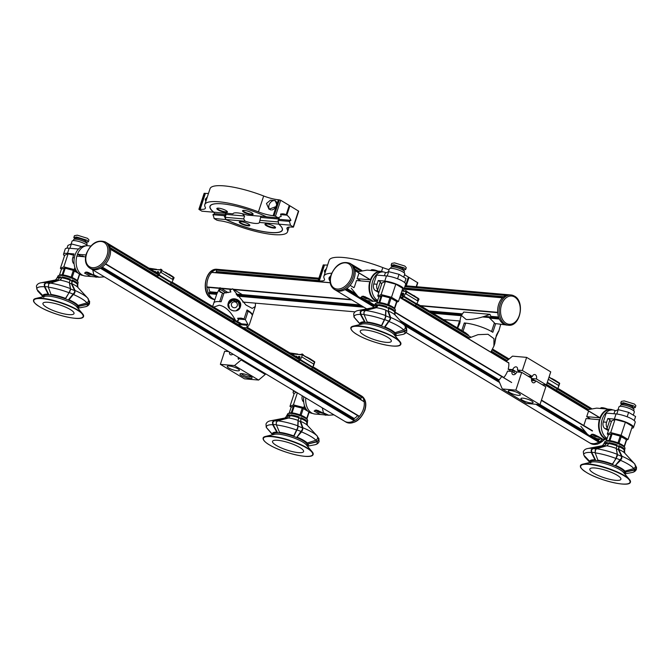<?xml version="1.0" encoding="UTF-8"?>
<svg xmlns="http://www.w3.org/2000/svg" width="670" height="670" viewBox="0 0 670 670"><rect width="100%" height="100%" fill="white"/><g stroke="black" fill="none" stroke-linecap="round" stroke-linejoin="round"><path stroke-width="1" d="M326.458 268.503L324.389 270.906L324.925 273.167M331.675 273.201A43.542 10.058 -161.8 0 0 323.928 276.191A43.542 10.058 -161.8 0 0 324.372 278.854A16.206 3.744 -161.8 0 1 324.531 279.842A16.206 3.744 -161.8 0 1 319.288 280.881L318.016 280.864L319.263 281.727M389.111 269.692A16.206 3.744 18.2 0 1 382.796 267.59A43.542 10.058 -161.8 0 0 343.249 257.481A43.542 10.058 -161.8 0 0 329.163 260.278L323.928 276.191M404.521 274.7L408.373 277.02L405.501 285.755M319.288 280.881L324.523 264.968A16.206 3.744 -161.8 0 0 327.613 264.985M324.523 264.968L323.25 264.952L318.016 280.864M330.017 281.073A38.131 8.81 18.2 0 1 329.079 277.882A38.131 8.81 18.2 0 1 330.578 276.325M406.246 285.822L409.01 277.405L417.812 282.799L416.522 286.718M408.273 277.338L409.01 277.405M330.009 280.831A37.972 8.777 18.2 0 1 329.238 277.882A37.972 8.777 18.2 0 1 330.553 276.434M211.963 272.372L211.686 272.422A15.192 10.536 95 0 0 206.921 286.944L219.576 288.326M405.04 286.073L507.249 295.001A15.192 10.536 -85 0 1 509.543 294.842A15.192 10.536 95 0 0 498.078 306.609A15.192 10.536 95 0 0 503.606 324.012A15.192 10.536 95 0 0 506.897 325.109A15.192 10.536 -85 0 1 499.351 319.037L489.669 318.191M215.137 272.631A12.655 8.777 -85 0 1 216.368 272.171L216.477 269.6A15.192 10.536 -85 0 1 218.772 269.449L217.315 269.315A15.192 10.536 -85 0 0 205.858 281.09A15.192 10.536 -85 0 0 211.377 298.493A15.192 10.536 -85 0 0 214.676 299.582L211.167 298.426C200.364 292.832 205.447 267.556 217.315 269.315M420.199 305.57L497.684 312.337A15.192 10.536 -85 0 1 502.458 297.823L404.01 289.222M318.895 278.192L218.772 269.449A15.192 10.536 -85 0 0 207.306 281.216A15.192 10.536 -85 0 0 212.834 298.619A15.192 10.536 -85 0 0 214.961 299.515A15.192 10.536 -85 0 1 208.579 293.636L209.911 291.81A12.655 8.777 -85 0 1 208.755 287.422M271.903 209.919A5.067 3.459 -59 0 0 276.199 206A5.067 3.459 -59 0 0 275.479 201.017A5.067 3.459 -59 0 0 275.328 200.925A5.067 3.459 -59 0 0 269.826 203.379A5.067 3.459 -59 0 0 269.968 209.509A5.067 3.459 -59 0 0 270.111 209.601A5.067 3.459 -59 0 0 270.973 209.919M239.977 221.661A5.067 1.172 -161.8 0 0 239.868 221.803A5.067 1.172 -161.8 0 0 239.977 222.197A5.067 1.172 -161.8 0 0 245.036 224.718A5.067 1.172 -161.8 0 0 249.491 224.961A5.067 1.172 -161.8 0 0 249.491 224.793M273.745 228.102A5.569 1.29 -161.8 0 0 275.554 227.741A5.569 1.29 -161.8 0 0 272.64 225.53A5.569 1.29 -161.8 0 0 266.769 223.906A5.569 1.29 -161.8 0 0 264.968 224.266A5.569 1.29 -161.8 0 0 267.883 226.477A5.569 1.29 -161.8 0 0 273.745 228.102M248.051 225.857A5.569 1.29 -161.8 0 0 249.851 225.497A5.569 1.29 -161.8 0 0 246.937 223.286A5.569 1.29 -161.8 0 0 241.066 221.661A5.569 1.29 -161.8 0 0 239.265 222.021A5.569 1.29 -161.8 0 0 242.18 224.232A5.569 1.29 -161.8 0 0 248.051 225.857M225.622 212.373A5.569 1.29 -161.8 0 0 227.423 212.013A5.569 1.29 -161.8 0 0 224.509 209.802A5.569 1.29 -161.8 0 0 218.638 208.177A5.569 1.29 -161.8 0 0 216.837 208.537A5.569 1.29 -161.8 0 0 219.752 210.749A5.569 1.29 -161.8 0 0 225.622 212.373M251.317 214.618A5.569 1.29 -161.8 0 0 253.126 214.258A5.569 1.29 -161.8 0 0 250.212 212.047A5.569 1.29 -161.8 0 0 244.341 210.422A5.569 1.29 -161.8 0 0 242.54 210.782A5.569 1.29 -161.8 0 0 245.454 212.993A5.569 1.29 -161.8 0 0 251.317 214.618M260.856 216.268L259.432 222.448A13.928 3.216 18.2 0 1 259.424 222.49A13.928 3.216 18.2 0 1 254.918 223.386A13.928 3.216 18.2 0 1 245.22 221.209L243.654 218.914L225.153 217.298L225.991 219.526L245.22 221.209M233.001 213.697L232.959 213.831A13.928 3.216 18.2 0 1 232.967 213.789A13.928 3.216 18.2 0 1 237.473 212.892A13.928 3.216 18.2 0 1 247.163 215.07L266.375 216.753M259.432 222.448L278.67 224.123A37.972 8.777 18.2 0 1 282.271 230.003A37.972 8.777 18.2 0 1 269.985 232.44A37.972 8.777 18.2 0 1 225.991 219.526M279.197 219.576L278.77 217.499M278.67 224.123L278.452 221.854M279.365 219.073L260.865 217.457M278.418 221.954L259.91 220.338M243.654 218.914L244.6 216.033L226.1 214.417L225.153 217.298M225.262 213.161L226.1 214.417M244.6 216.033L242.247 213.697M232.959 213.831L213.722 212.155A37.972 8.777 18.2 0 1 210.12 206.276A37.972 8.777 18.2 0 1 222.775 203.873M265.672 223.906A5.067 1.172 -161.8 0 0 265.571 224.048A5.067 1.172 -161.8 0 0 271.442 227.155A5.067 1.172 -161.8 0 0 275.194 227.205A5.067 1.172 -161.8 0 0 275.194 227.038M226.008 214.693L214.618 213.697L212.901 214.702A12.655 8.777 -85 0 1 214.107 218.512L216.896 220.187L219.207 220.715A16.206 3.744 18.2 0 1 233.914 224.475A43.542 10.058 -161.8 0 0 273.46 234.584A43.542 10.058 -161.8 0 0 287.547 231.786A43.542 10.058 -161.8 0 0 287.103 229.123L287.665 227.431M287.103 229.123A16.206 3.744 -161.8 0 1 286.944 228.135A16.206 3.744 -161.8 0 1 292.187 227.097L293.46 227.113L298.694 211.201L289.892 205.799L286.81 215.162A15.192 10.536 -85 0 1 290.939 220.363L289.231 221.368L278.042 220.397L278.737 224.157A38.131 8.81 18.2 0 1 282.397 230.095A38.131 8.81 18.2 0 1 270.06 232.54A38.131 8.81 18.2 0 1 225.807 219.534L224.098 215.681L226.066 214.693M226.024 214.634L225.045 213.144M224.098 215.681L212.901 214.702M214.107 218.512L225.807 219.534M213.839 212.164A15.192 10.536 -85 0 1 214.618 213.697M286.81 215.162L280.68 214.626M290.939 220.363L279.491 219.366L278.042 220.397M278.787 217.49L279.491 219.366M289.892 205.799L289.155 205.732M289.231 221.368A12.655 8.777 -85 0 1 290.437 225.179L278.737 224.157M293.46 227.113L290.437 225.179M276.534 205.598A5.318 3.626 121 0 1 276.149 206.544L269.013 209.241L266.467 203.471L270.395 200.204L275.211 200.565L276.777 204.635A5.318 3.626 121 0 1 276.534 205.598M207.34 196.905L205.263 199.3L205.807 201.561M213.705 212.139L213.621 212.214A38.131 8.81 18.2 0 1 209.961 206.276A38.131 8.81 18.2 0 1 266.551 216.837L278.251 217.859A12.655 8.777 -85 0 1 281.149 216.51L280.554 214.124A15.192 10.536 -85 0 1 283.201 213.872A15.192 10.536 -85 0 1 286.174 214.785L280.604 214.299M286.174 214.785L289.256 205.414L280.697 200.271L278.385 199.744A16.206 3.744 18.2 0 1 263.67 195.983A43.542 10.058 -161.8 0 0 210.045 188.672L204.811 204.585A43.542 10.058 -161.8 0 0 205.255 207.248A16.206 3.744 -161.8 0 1 205.414 208.236A16.206 3.744 -161.8 0 1 200.171 209.283L199.132 209.517L201.921 211.192L213.621 212.214M200.171 209.283L205.405 193.37A16.206 3.744 -161.8 0 0 208.496 193.387M278.251 217.859L275.462 216.184L280.697 200.271M204.811 204.585A43.542 10.058 -161.8 0 1 258.444 211.896A16.206 3.744 18.2 0 0 273.159 215.656L275.462 216.184M205.405 193.37L204.132 193.354L198.898 209.258M217.549 208.177A5.067 1.172 -161.8 0 0 217.44 208.32A5.067 1.172 -161.8 0 0 223.311 211.427A5.067 1.172 -161.8 0 0 227.063 211.486A5.067 1.172 -161.8 0 0 227.063 211.31M243.244 210.422A5.067 1.172 -161.8 0 0 243.143 210.564A5.067 1.172 -161.8 0 0 243.252 210.958A5.067 1.172 -161.8 0 0 248.302 213.479A5.067 1.172 -161.8 0 0 252.766 213.73A5.067 1.172 -161.8 0 0 252.766 213.554M496.369 335.226C499.636 328.962 499.359 329.9 495.557 338.04C494.401 344.991 494.669 344.053 496.369 335.226L498.84 331.131L500.649 324.565M514.292 296.065A15.192 10.536 95 0 0 510.992 294.967A15.192 10.536 95 0 0 499.535 306.734A15.192 10.536 95 0 0 505.054 324.138A15.192 10.536 95 0 0 508.354 325.235L495.691 323.618L492.827 332.303A20.251 4.682 -161.8 0 0 465.734 323.099L463.029 331.315M468.003 338.425L478.037 334.657L488.02 334.28L493.949 338.668L493.916 346.114L490.817 352.144M467.869 338.501L466.471 336.122M465.709 332.923L468.364 335.059M495.691 323.618L494.209 323.484M459.938 321.667L460.357 318.484L459.796 323.275L457.618 328.057M461.781 330.561L464.276 322.974A20.251 4.682 18.2 0 1 464.988 323.032A20.251 4.682 18.2 0 1 491.562 331.541L494.418 322.856L489.427 317.873M466.153 319.49L461.37 315.411L463.741 312.044L489.954 314.339C480.356 318.091 472.425 319.808 466.153 319.49M465.524 323.727L464.276 322.974M489.954 314.339L491.244 317.086M457.962 327.412L457.501 327.178L459.369 321.474L460.223 321.759M369.865 279.549L355.058 270.647A15.192 10.368 121 0 1 350.293 285.16M373.76 306.868L345.025 289.599A15.192 10.368 121 0 1 335.519 290.11A15.192 10.368 -59 0 0 354.246 278.042A15.192 10.368 -59 0 0 351.164 264.072A15.192 10.368 121 0 1 352.931 265.563L361.339 270.621M600.278 438.867A12.655 8.643 121 0 1 598.796 439.872L598.553 440.45L595.329 438.507M602.707 439.151A15.192 10.368 121 0 1 589.265 442.644A15.192 10.368 121 0 1 589.257 442.635A15.192 10.368 121 0 0 598.771 442.133L598.553 440.45M371.012 270.538L371.18 270.027A5.067 1.172 18.2 0 1 372.822 269.709A5.067 1.172 18.2 0 1 377.888 271.065M386.054 272.782A14.782 10.251 95 0 0 383.248 271.945L381.062 271.752A14.782 10.251 95 0 0 370.518 280.914A14.782 10.251 95 0 0 377.503 301.056M382.26 271.861A14.882 10.326 95 0 0 370.786 279.951L370.376 279.817A15.192 10.536 -85 0 1 380.878 271.333A15.192 10.536 -85 0 1 383.257 271.945A14.782 10.251 95 0 0 372.696 281.107A14.782 10.251 95 0 0 377.696 300.47M378.96 292.221A12.655 2.923 18.2 0 1 377.646 290.755L375.368 290.554A5.067 3.509 -85 0 1 373.734 283.971L376.657 275.077L386.464 275.931A12.152 2.806 18.2 0 1 399.27 279.482A12.152 2.806 18.2 0 1 405.626 284.306L403.935 289.448A12.152 2.806 -161.8 0 0 397.578 284.624A12.152 2.806 -161.8 0 0 384.773 281.082L378.232 280.512L377.001 284.256A5.067 3.509 95 0 0 377.662 289.934L377.646 290.755M377.662 289.934L380.342 281.777L378.232 280.512M381.733 283.795A12.655 2.923 18.2 0 1 380.342 281.777M402.142 290.261A12.152 2.806 -161.8 0 0 403.935 289.448M378.826 292.631L375.368 290.554M403.717 277.146L404.764 273.963A8.099 1.868 -161.8 0 0 400.526 270.747A8.099 1.868 -161.8 0 0 391.992 268.377A8.099 1.868 -161.8 0 0 389.371 268.896L388.433 271.744M393.734 265.848A4.908 1.131 18.2 0 1 395.308 265.555A4.908 1.131 18.2 0 1 400.442 266.97A4.908 1.131 18.2 0 1 403.064 268.921M403.482 270.471L403.683 269.868A5.795 1.34 -161.8 0 0 400.652 267.573A5.795 1.34 -161.8 0 0 394.538 265.881A5.795 1.34 -161.8 0 0 392.662 266.25L392.469 266.853M390.618 268.352L390.945 267.347A7.085 1.641 18.2 0 1 393.24 266.886A7.085 1.641 18.2 0 1 400.71 268.955A7.085 1.641 18.2 0 1 404.412 271.769L404.085 272.782M384.371 275.747L385.233 273.134L388.659 271.643L399.044 274.34L406.003 278.527L404.663 282.589M377.696 296.065L382 282.966L385.426 281.475L395.811 284.172L402.771 288.351L398.466 301.458L391.506 297.271L381.121 294.574L377.696 296.065L379.111 296.919M396.774 302.187L398.466 301.458M395.811 284.172L391.506 297.271M385.426 281.475L381.121 294.574M392.469 266.836L391.113 265.27L393.977 264.759L404.203 267.916L405.668 269.541L403.608 270.102M405.668 269.541L406.28 267.665L404.822 266.04L394.597 262.883L391.724 263.402L391.113 265.27M388.659 271.643L387.227 276.015M399.044 274.34L397.586 278.787M371.079 300.897C376.691 302.932 368.307 297.89 363.207 296.165L360.971 297.204L367.177 300.629L377.352 301.517M377.369 301.466A15.192 10.536 -85 0 1 369.756 281.693L370.167 281.827A14.882 10.326 95 0 0 377.47 301.148M354.329 287.221L353.425 287.329L354.329 287.221L356.507 280.537L369.756 281.693M351.239 288.267L358.04 296.45L364.43 300.386L367.177 300.629L374.605 305.11M368.584 298.527A2.529 0.586 18.2 0 1 366.658 297.974A2.529 0.586 18.2 0 1 365.033 296.844A2.529 0.586 18.2 0 1 365.217 296.709M370.359 299.641L365.636 298.418L362.051 296.257M369.79 270.37L375.669 270.873M358.927 273.226L357.118 278.661L360.87 280.914M369.823 270.362L367.076 270.127L357.278 271.869M357.118 278.661L370.376 279.817M387.126 336.96A16.356 3.777 -161.8 0 0 370.594 330.821A16.356 3.777 -161.8 0 0 360.242 331.055A16.356 3.777 -161.8 0 0 364.438 335.377A16.356 3.777 -161.8 0 0 380.97 341.507A16.356 3.777 -161.8 0 0 391.322 341.273A16.356 3.777 -161.8 0 0 387.126 336.96M400.802 344.313L400.794 344.338A26.331 6.08 -161.8 0 0 400.802 344.313A26.331 6.08 -161.8 0 0 399.948 341.566A26.331 6.08 -161.8 0 0 394.136 337.178A26.331 6.08 -161.8 0 0 353.132 326.173A26.331 6.08 -161.8 0 0 350.804 327.881A26.331 6.08 -161.8 0 0 350.804 327.89C350.661 329.841 352.948 332.169 357.671 334.883C371.004 342.881 399.211 349.505 400.794 344.338A26.323 6.08 -161.8 0 0 394.128 337.203A26.323 6.08 -161.8 0 0 367.11 327.236A26.323 6.08 -161.8 0 0 350.804 327.898L350.804 327.881M394.814 335.503A18.299 4.229 -161.8 0 0 395.375 333.76L404.688 331.181L406.33 329.632L405.894 327.521M375.485 307.932A12.546 2.898 -161.8 0 0 374.58 307.882L376.992 305.436A10.636 2.454 18.2 0 1 378.282 305.52L378.592 304.59A10.636 2.454 18.2 0 1 386.917 306.667L386.607 307.597A10.636 2.454 18.2 0 1 388.307 308.259L388.617 307.321A10.636 2.454 18.2 0 1 392.235 309.071A10.636 2.454 18.2 0 1 394.479 310.721L394.99 314.925L405.015 325.813L405.459 328.132L403.65 329.95L394.68 332.789A18.299 4.229 -161.8 0 0 390.811 329.942A18.299 4.229 -161.8 0 0 384.572 326.935L390.015 319.322L390.233 317.613L387.93 311.215A12.546 2.898 -161.8 0 0 385.937 310.445L385.618 317.622L381.666 325.804A18.299 4.229 -161.8 0 0 367.319 322.228L363.877 314.104M377.302 304.498L376.582 305.311A10.938 2.529 18.2 0 0 374.161 306.073L374.379 305.42A10.938 2.529 18.2 0 1 374.865 304.942L375.234 304.775A10.636 2.454 18.2 0 1 377.302 304.498L374.58 307.882L361.993 310.57L360.611 311.986L360.795 314.238L365.108 322.077A18.299 4.229 -161.8 0 0 360.854 324.339M364.003 314.465L363.952 312.22L365.418 310.528L376.314 307.714L378.55 304.783A10.938 2.529 18.2 0 1 386.598 306.793L386.917 306.667M395.107 332.806A18.877 4.363 -161.8 0 0 391.213 329.975A18.877 4.363 -161.8 0 0 385.049 326.977L390.392 319.397L390.635 317.471L388.34 311.073L388.901 307.681A10.938 2.529 18.2 0 1 394.563 310.964M395.375 333.76L404.797 331.541L406.656 329.791L405.501 326.675M395.149 335.904L402.251 334.548C404.579 334.163 406.095 333.065 406.816 331.256L406.573 328.024L405.945 327.496M358.241 310.512L372.78 307.697A12.705 2.94 -161.8 0 1 374.363 307.58L361.767 310.269L360.2 311.86L360.41 314.414L364.505 321.851A18.877 4.363 -161.8 0 0 360.276 324.121L353.961 317.027L353.71 313.795C354.43 311.994 355.946 310.897 358.241 310.512A26.708 6.172 -161.8 0 1 361.767 310.269L361.993 310.57A26.549 6.131 -161.8 0 1 364.916 310.771M376.314 307.714A12.705 2.94 -161.8 0 1 385.761 310.076L385.392 317.463L381.49 325.603A18.877 4.363 -161.8 0 0 367.21 322.044M395.049 311.6L395.426 310.47A10.636 2.454 -161.8 0 0 395.317 309.825A10.636 2.454 -161.8 0 0 392.695 307.664A10.636 2.454 -161.8 0 0 375.694 303.368A10.636 2.454 -161.8 0 0 375.217 303.828L374.848 304.951A10.938 2.529 18.2 0 1 376.8 304.657M394.295 311.801A10.636 2.454 18.2 0 1 394.58 312.22L394.89 311.282L395.116 311.734L394.446 314.104M391.012 298.267L396.623 301.517A9.623 2.219 -161.8 0 1 396.875 301.868L394.663 308.61A9.623 2.219 -161.8 0 0 392.302 306.676A9.623 2.219 -161.8 0 0 376.917 302.79L378.81 297.078L381.171 295.813L378.952 302.547A9.623 2.219 18.2 0 1 379.764 302.606L381.975 295.864L389.948 297.857L387.729 304.59A9.623 2.219 -161.8 0 1 388.793 305.001L391.012 298.267A9.623 2.219 -161.8 0 0 389.948 297.857M385.049 326.977L384.572 326.935M395.082 335.829A18.877 4.363 -161.8 0 0 395.962 333.995M355.033 318.376L360.351 324.464M360.862 324.355L360.276 324.121M365.108 322.077L364.505 321.851M403.65 329.95A26.7 6.164 -161.8 0 0 398.106 325.896A26.7 6.164 -161.8 0 0 389.27 321.608L389.027 321.282A26.54 6.131 -161.8 0 0 384.806 319.649L384.471 319.757A26.7 6.164 -161.8 0 0 364.061 314.666L364.003 312.128M394.354 311.617A10.938 2.529 18.2 0 0 388.684 308.334L388.34 311.073A12.705 2.94 -161.8 0 1 394.99 314.925M395.091 315.034L394.906 312.387A10.938 2.529 18.2 0 1 394.94 312.907L394.973 314.783M395.116 311.734A10.938 2.529 18.2 0 1 395.158 312.253L394.94 312.907M378.332 305.436A10.938 2.529 18.2 0 1 386.381 307.446L386.598 306.793M381.975 295.864A9.623 2.219 -161.8 0 0 381.171 295.813M396.623 301.517L394.404 308.259A9.623 2.219 -161.8 0 1 394.663 308.61L395.317 309.825M419.018 299.122L418.633 298.895L417.427 300.746L406.003 293.879L406.824 291.5L418.231 298.326A20.251 13.827 121 0 1 419.018 299.122L416.732 303.895A1.013 0.695 121 0 1 416.372 304.373L470.809 337.094M404.814 299.423L415.073 305.461L416.372 304.373L403.683 296.743A1.013 0.695 -59 0 0 404.043 296.266L416.732 303.895M403.583 293.343L403.206 293.117A1.013 0.695 121 0 1 403.608 294.163L402.285 297.907M403.499 294.465L401.866 293.485L402.385 293.05L403.683 293.828M415.073 305.461L412.075 303.962M401.975 290.772L405.425 291.073M406.003 293.879L406.33 291.5L404.043 296.266M403.206 293.117L402.385 293.05M405.618 290.755L405.308 291.416L401.866 291.115M417.427 300.746L418.088 298.72L406.673 291.86M401.866 293.485L400.928 293.963L403.181 295.336L400.92 293.979L403.181 295.336M403.683 296.743L402.385 297.84M405.543 290.696A20.251 13.827 121 0 1 406.33 291.5M413.876 295.487L418.633 298.895M518.304 395.342A6.382 1.474 -161.8 0 0 520.364 394.932A6.382 1.474 -161.8 0 0 517.031 392.402A6.382 1.474 -161.8 0 0 510.314 390.535A6.382 1.474 -161.8 0 0 508.245 390.945A6.382 1.474 -161.8 0 0 511.587 393.483A6.382 1.474 -161.8 0 0 518.304 395.342M530.992 402.972A6.382 1.474 -161.8 0 0 533.052 402.561A6.382 1.474 -161.8 0 0 529.719 400.024A6.382 1.474 -161.8 0 0 522.994 398.164A6.382 1.474 -161.8 0 0 520.933 398.575A6.382 1.474 -161.8 0 0 524.267 401.104A6.382 1.474 -161.8 0 0 530.992 402.972M501.704 376.557A17.42 11.884 121 0 1 498.849 380.175A17.42 11.884 121 0 1 498.664 380.359L502.274 388.96L526.377 403.449L539.97 404.63L515.867 390.141L502.274 388.96M531.687 378.542L536.41 378.952L546.435 384.982L550.74 371.875L526.637 357.386L512.5 356.147L506.252 361.415M531.318 376.423A3.241 2.245 -85 0 1 531.36 376.791L531.469 378.525M521.134 372.311L517.382 370.058L522.332 370.485L532.349 376.515A3.241 2.245 -85 0 1 534.66 374.505A3.241 2.245 -85 0 1 535.364 374.739A3.241 2.245 -85 0 1 536.41 378.952M508.195 362.587A0.712 0.486 121 0 1 508.79 362.931A32.562 22.227 121 0 1 508.84 364.346A15.695 10.712 121 0 1 508.237 368.994A15.695 10.712 121 0 1 508.161 369.254L512.734 369.647L516.729 372.051M518.228 370.56L518.144 372.051M517.382 370.058A3.241 2.211 -59 0 0 516.729 367.076A3.241 2.211 -59 0 0 512.734 369.647M515.716 373.684L512.115 371.523A3.241 2.211 -59 0 0 512.776 374.505A3.241 2.211 -59 0 0 516.771 371.925L521.712 372.361L515.867 390.141M522.332 370.485L526.637 357.386M535.213 380.778L531.662 378.634M512.115 371.523L507.55 371.121A15.695 10.712 121 0 1 505.071 375.87A32.562 22.227 121 0 1 504.142 377.185A0.712 0.486 121 0 1 503.413 377.461M513.907 372.595L514.367 371.197L512.718 370.2L512.257 371.607M509.669 371.306L510.105 369.974L512.718 370.2M539.97 404.63L545.816 386.85L535.799 380.828L531.553 380.451M521.712 372.361L531.737 378.382A3.241 2.245 95 0 0 533.488 382.83A3.241 2.245 95 0 0 535.799 380.828M532.349 376.515L527.985 376.13M546.435 384.982L542.072 384.597M509.987 370.342L508.161 369.254M530.548 377.671A2.529 1.759 95 0 0 530.054 376.314M531.854 380.485L532.332 379.036M600.596 408.541L600.764 408.03A5.067 1.172 18.2 0 1 602.397 407.712A5.067 1.172 18.2 0 1 607.464 409.069M615.63 410.785A14.782 10.251 95 0 0 612.824 409.948L610.646 409.755A14.782 10.251 95 0 0 600.094 418.918A14.782 10.251 95 0 0 606.936 439.026M611.844 409.864A14.882 10.326 95 0 0 600.362 417.954L599.952 417.82A15.192 10.536 -85 0 1 610.462 409.337A15.192 10.536 -85 0 1 612.832 409.948A14.782 10.251 95 0 0 602.28 419.11A14.782 10.251 95 0 0 607.146 438.398M608.536 430.224A12.655 2.923 18.2 0 1 607.229 428.758L604.943 428.557A5.067 3.509 -85 0 1 603.31 421.974L606.233 413.08L616.048 413.934A12.152 2.806 18.2 0 1 628.845 417.485A12.152 2.806 18.2 0 1 635.202 422.309L633.51 427.452A12.152 2.806 -161.8 0 0 627.154 422.628A12.152 2.806 -161.8 0 0 614.356 419.085L607.816 418.516L606.585 422.259A5.067 3.509 95 0 0 607.238 427.937L607.229 428.758M607.238 427.937L609.918 419.78L607.816 418.516M611.308 421.798A12.655 2.923 18.2 0 1 609.918 419.78M631.726 428.264A12.152 2.806 -161.8 0 0 633.51 427.452M608.402 430.634L604.943 428.557M633.292 415.149L634.339 411.966A8.099 1.868 -161.8 0 0 630.101 408.75A8.099 1.868 -161.8 0 0 621.567 406.38A8.099 1.868 -161.8 0 0 618.946 406.899L618.016 409.747M623.309 403.851A4.908 1.131 18.2 0 1 624.892 403.558A4.908 1.131 18.2 0 1 630.026 404.973A4.908 1.131 18.2 0 1 632.639 406.925M633.066 408.474L633.259 407.871A5.795 1.34 -161.8 0 0 630.227 405.576A5.795 1.34 -161.8 0 0 624.122 403.884A5.795 1.34 -161.8 0 0 622.246 404.253L622.045 404.856L620.688 403.273L623.561 402.762L633.787 405.92L635.244 407.544L633.183 408.105M620.194 406.355L620.529 405.35A7.085 1.641 18.2 0 1 622.824 404.889A7.085 1.641 18.2 0 1 630.286 406.958A7.085 1.641 18.2 0 1 633.996 409.772L633.661 410.785M613.955 413.75L614.817 411.137L618.243 409.646L628.628 412.343L635.587 416.531L634.247 420.593M607.271 434.068L611.584 420.969L615.01 419.479L625.395 422.175L632.354 426.354L628.041 439.461L621.082 435.274L610.697 432.577L607.271 434.068L608.502 434.805M626.534 440.115L628.041 439.461M625.395 422.175L621.082 435.274M615.01 419.479L610.697 432.577M635.244 407.544L635.864 405.668L634.398 404.043L624.172 400.886L621.308 401.405L620.688 403.273M618.243 409.646L616.802 414.018M628.628 412.343L627.162 416.79M600.655 438.9C606.275 440.935 597.883 435.894 592.791 434.168L590.546 435.207L596.761 438.632L602.481 439.126M606.802 439.436A15.192 10.536 -85 0 1 599.34 419.696L599.742 419.83A14.882 10.326 95 0 0 606.903 439.118M583.905 425.224L583 425.333L583.905 425.224L586.082 418.541L599.34 419.696M580.815 426.271L587.624 434.453L594.014 438.389L596.761 438.632M598.159 436.53A2.529 0.586 18.2 0 1 596.233 435.977A2.529 0.586 18.2 0 1 594.608 434.847A2.529 0.586 18.2 0 1 594.793 434.713M599.943 437.644L595.211 436.421L591.627 434.26M599.374 408.373L605.245 408.876M588.511 411.229L586.702 416.665L590.446 418.918M599.399 408.365L596.652 408.13L586.861 409.873M586.702 416.665L599.952 417.82M593.243 472.911A16.356 3.777 -161.8 0 0 609.993 479.385A16.356 3.777 -161.8 0 0 620.897 479.276A16.356 3.777 -161.8 0 0 617.48 475.424A16.356 3.777 -161.8 0 0 600.73 468.95A16.356 3.777 -161.8 0 0 589.826 469.059A16.356 3.777 -161.8 0 0 593.243 472.911M630.37 482.341L630.378 482.316A26.331 6.08 -161.8 0 0 630.378 482.316A26.331 6.08 -161.8 0 0 629.524 479.569A26.331 6.08 -161.8 0 0 624.959 475.935A26.331 6.08 -161.8 0 0 582.707 464.176A26.331 6.08 -161.8 0 0 580.388 465.885A26.331 6.08 -161.8 0 0 580.379 465.893L580.388 465.885C580.656 466.546 578.972 467.384 586.007 472.149C598.62 480.34 628.77 487.735 630.37 482.341A26.323 6.08 -161.8 0 0 624.943 475.951A26.323 6.08 -161.8 0 0 597.581 465.432A26.323 6.08 -161.8 0 0 580.379 465.901M635.143 464.452A26.708 6.172 -161.8 0 0 634.699 463.925L635.621 466.797L633.778 468.59L624.624 471.228A18.299 4.229 -161.8 0 0 621.257 468.464A18.299 4.229 -161.8 0 0 615.353 465.441L621.417 458.087L621.551 456.354L618.335 449.562A12.546 2.898 -161.8 0 0 616.392 448.774L617.438 454.679L617.129 456.345L612.522 464.285A18.299 4.229 -161.8 0 0 597.958 460.365L595.194 452.853M605.948 446.027A12.546 2.898 -161.8 0 0 604.792 445.919L592.891 448.64L591.568 450.047L591.694 452.3L595.596 460.123A18.299 4.229 -161.8 0 0 590.304 461.982L583.771 455.114L583.294 451.798C584.014 449.997 585.521 448.9 587.825 448.515A26.708 6.172 -161.8 0 1 592.665 448.322L591.158 449.922L591.308 452.468L595.01 459.888A18.877 4.363 -161.8 0 0 589.734 461.739M584.148 455.533L590.773 462.895M583.771 455.114A26.7 6.164 -161.8 0 1 591.308 452.468L591.694 452.3A26.54 6.131 -161.8 0 1 595.119 452.652L595.622 449.503M624.39 473.506A18.299 4.229 -161.8 0 0 625.093 472.141L634.465 469.729L636.123 468.204L635.738 465.885M606.643 445.818A12.705 2.94 -161.8 0 1 616.232 448.406L616.928 445.877L616.232 448.406L617.279 454.31L615.923 458.456A26.7 6.164 -161.8 0 0 595.203 452.87L595.22 450.341L596.56 448.732L606.643 445.818L607.874 444.888L608.779 442.87A10.938 2.529 18.2 0 1 616.944 445.073L616.928 445.877A10.636 2.454 18.2 0 1 618.586 446.555L618.896 445.617A10.636 2.454 18.2 0 1 622.321 447.376A10.636 2.454 18.2 0 1 624.273 448.975L624.842 453.238A12.705 2.94 -161.8 0 0 624.666 453.037A12.705 2.94 -161.8 0 0 622.581 451.413A12.705 2.94 -161.8 0 0 618.745 449.428L619.189 445.986A10.938 2.529 18.2 0 1 622.447 447.677A10.938 2.529 18.2 0 1 624.381 449.235M615.353 465.441L620.596 460.357L621.802 458.18L621.961 456.22L618.745 449.428L618.335 449.562L618.971 446.639A10.938 2.529 18.2 0 1 622.237 448.331A10.938 2.529 18.2 0 1 624.172 449.888M625.093 472.141L634.557 470.089L636.425 468.364L635.73 465.734M624.616 449.654L625.001 448.473A10.636 2.454 -161.8 0 0 624.892 447.828A10.636 2.454 -161.8 0 0 622.782 445.969A10.636 2.454 -161.8 0 0 613.067 442.049A10.636 2.454 -161.8 0 0 605.27 441.371A10.636 2.454 -161.8 0 0 604.801 441.831L604.432 442.954A10.938 2.529 18.2 0 1 606.911 442.677L604.558 445.609L592.891 448.64A26.549 6.131 -161.8 0 1 596.107 448.959M587.825 448.515L602.364 445.701A12.705 2.94 -161.8 0 1 604.558 445.609L606.693 443.331A10.938 2.529 18.2 0 0 603.745 444.076L603.955 443.423A10.938 2.529 18.2 0 1 604.441 442.945L604.809 442.778A10.636 2.454 18.2 0 1 607.405 442.527L607.095 443.465A10.636 2.454 18.2 0 1 608.477 443.607L608.787 442.669A10.636 2.454 18.2 0 1 617.238 444.947M624.892 447.828L624.247 446.63A9.623 2.219 -161.8 0 0 622.338 444.955A9.623 2.219 -161.8 0 0 613.553 441.413A9.623 2.219 -161.8 0 0 606.492 440.793L605.27 441.371M583.964 455.332L590.312 462.853M595.596 460.123L595.01 459.888M612.522 464.285L612.397 464.092A18.877 4.363 -161.8 0 0 597.9 460.19M633.778 468.59A26.7 6.164 -161.8 0 0 620.596 460.357L620.345 460.022A26.54 6.131 -161.8 0 0 616.232 458.339L612.397 464.092M625.085 471.27A18.877 4.363 -161.8 0 0 615.856 465.508M624.666 473.832A18.877 4.363 -161.8 0 0 625.663 472.375M616.944 445.073L616.727 445.726A10.938 2.529 18.2 0 0 608.561 443.532L607.807 444.981M624.097 450.123A10.636 2.454 18.2 0 1 624.239 450.441L624.046 451.639M624.239 450.441L624.549 449.511L624.239 450.441M624.574 452.903L624.541 450.608A10.938 2.529 18.2 0 1 624.524 450.91L624.406 452.242M607.405 442.527L606.911 442.677M624.758 449.955A10.938 2.529 18.2 0 1 624.733 450.257L624.524 450.91M606.325 440.877L608.301 434.88L611.241 433.842L609.022 440.584A9.623 2.219 -161.8 0 1 609.893 440.667L612.104 433.934A9.623 2.219 -161.8 0 0 611.241 433.842M612.104 433.934L620.194 436.111L617.975 442.853A9.623 2.219 -161.8 0 1 619.013 443.272L621.232 436.53A9.623 2.219 -161.8 0 0 620.194 436.111M621.232 436.53L626.375 439.746L624.155 446.488A9.623 2.219 -161.8 0 1 624.331 446.815M624.34 446.798L626.551 440.081A9.623 2.219 -161.8 0 0 626.375 439.746M546.628 384.396L556.318 390.225L558.412 387.26L558.671 385.501L548.311 379.279M558.671 385.501L559.483 383.081L555.129 380.25L559.483 383.081M556.318 390.225L546.553 384.614M553.688 388.767L552.892 388.424M549.099 376.875L551.444 378.734M559.341 383.483L548.973 377.252M551.569 378.357L555.129 380.25M70.601 309.708A16.356 3.777 -161.8 0 0 53.843 303.234A16.356 3.777 -161.8 0 0 42.947 303.342A16.356 3.777 -161.8 0 0 46.364 307.195A16.356 3.777 -161.8 0 0 63.114 313.669A16.356 3.777 -161.8 0 0 74.018 313.56A16.356 3.777 -161.8 0 0 70.601 309.708M83.49 316.625L83.499 316.6A26.331 6.08 -161.8 0 0 83.499 316.6A26.331 6.08 -161.8 0 0 82.645 313.853A26.331 6.08 -161.8 0 0 78.072 310.218A26.331 6.08 -161.8 0 0 35.828 298.46A26.331 6.08 -161.8 0 0 33.5 300.168A26.331 6.08 -161.8 0 0 33.5 300.177L33.5 300.185C33.776 300.83 32.085 301.668 39.128 306.433C51.732 314.624 81.891 322.019 83.49 316.625A26.323 6.08 -161.8 0 0 78.063 310.235A26.323 6.08 -161.8 0 0 50.702 299.716A26.323 6.08 -161.8 0 0 33.5 300.185M77.511 307.79A18.299 4.229 -161.8 0 0 78.214 306.425L87.586 304.012L89.244 302.488L88.859 300.16M88.264 298.736A26.708 6.172 -161.8 0 0 87.82 298.209L88.733 301.081L86.899 302.873L77.737 305.512A18.299 4.229 -161.8 0 0 74.378 302.748A18.299 4.229 -161.8 0 0 68.474 299.724L74.529 292.371L74.671 290.638L71.456 283.846A12.546 2.898 -161.8 0 0 69.513 283.058L70.559 288.963L70.249 290.629L65.635 298.569A18.299 4.229 -161.8 0 0 51.079 294.649L48.315 287.137L48.809 283.686L59.764 280.102L60.995 279.172L61.9 277.154A10.938 2.529 18.2 0 1 70.065 279.356L70.049 280.161A10.636 2.454 18.2 0 1 71.707 280.839L71.858 283.712L72.31 280.269A10.938 2.529 18.2 0 1 77.502 283.519L77.963 287.522A12.705 2.94 -161.8 0 0 77.787 287.321A12.705 2.94 -161.8 0 0 71.858 283.712L75.073 290.504L74.671 290.638A26.549 6.131 -161.8 0 0 70.559 288.963L69.043 292.731L65.518 298.376A18.877 4.363 -161.8 0 0 51.012 294.473M59.06 280.311A12.546 2.898 -161.8 0 0 57.905 280.202L46.012 282.916L44.681 284.331L44.815 286.584L48.717 294.406A18.299 4.229 -161.8 0 0 43.424 296.266L36.892 289.398L36.414 286.082C37.126 284.281 38.642 283.184 40.945 282.799A26.708 6.172 -161.8 0 1 45.778 282.606L44.279 284.206L44.421 286.752L48.131 294.172A18.877 4.363 -161.8 0 0 42.855 296.023M78.206 305.553A18.877 4.363 -161.8 0 0 74.805 302.798A18.877 4.363 -161.8 0 0 68.977 299.791L73.466 294.298A26.54 6.131 -161.8 0 0 69.353 292.623L69.043 292.731A26.7 6.164 -161.8 0 0 48.324 287.154L48.743 283.787M86.899 302.873A26.7 6.164 -161.8 0 0 82.067 298.937A26.7 6.164 -161.8 0 0 73.717 294.641L74.923 292.455L75.073 290.504A26.708 6.172 -161.8 0 1 87.82 298.209L77.787 287.321M78.214 306.425L87.678 304.373L89.546 302.647L88.85 300.018M77.737 283.938L78.122 282.757A10.636 2.454 -161.8 0 0 78.013 282.112A10.636 2.454 -161.8 0 0 75.894 280.253A10.636 2.454 -161.8 0 0 66.188 276.333A10.636 2.454 -161.8 0 0 58.391 275.655A10.636 2.454 -161.8 0 0 57.922 276.115L57.553 277.238M77.285 284.172A10.938 2.529 18.2 0 0 72.092 280.923L72.008 279.901A10.636 2.454 18.2 0 1 75.434 281.66A10.636 2.454 18.2 0 1 77.385 283.259L77.502 283.519M77.218 284.407A10.636 2.454 18.2 0 1 77.36 284.725L77.661 283.795L77.879 284.239L77.167 285.923M78.013 282.112L77.368 280.914A9.623 2.219 -161.8 0 0 75.459 279.239A9.623 2.219 -161.8 0 0 66.665 275.688A9.623 2.219 -161.8 0 0 59.613 275.077L58.391 275.655M37.269 289.817L43.893 297.178M68.977 299.791L68.474 299.724M77.787 308.116A18.877 4.363 -161.8 0 0 78.784 306.659M37.076 289.616L43.433 297.137M48.717 294.406L48.131 294.172M40.945 282.799L55.476 279.985A12.705 2.94 -161.8 0 1 57.67 279.884L59.814 277.615A10.938 2.529 18.2 0 0 56.858 278.36L57.076 277.707A10.938 2.529 18.2 0 1 57.561 277.229L57.93 277.062A10.636 2.454 18.2 0 1 60.526 276.81L57.67 279.884L46.012 282.916A26.549 6.131 -161.8 0 1 49.228 283.243M60.526 276.81L60.216 277.74A10.636 2.454 18.2 0 1 61.598 277.891L60.92 279.264M59.764 280.102A12.705 2.94 -161.8 0 1 69.353 282.69L70.049 280.161L69.353 282.69L70.4 288.594A26.708 6.172 -161.8 0 0 49.681 283.008M77.695 287.187L77.661 284.892A10.938 2.529 18.2 0 1 77.636 285.194L77.527 286.526M70.065 279.356L69.848 280.01A10.938 2.529 18.2 0 0 61.682 277.807L61.908 276.953A10.636 2.454 18.2 0 1 70.358 279.231M77.879 284.239A10.938 2.529 18.2 0 1 77.854 284.541L77.636 285.194M57.561 277.229A10.938 2.529 18.2 0 1 60.024 276.961M59.446 275.161L61.422 269.164L64.362 268.126L62.143 274.868A9.623 2.219 18.2 0 1 63.005 274.951L65.224 268.218L73.315 270.395L71.095 277.129A9.623 2.219 -161.8 0 1 72.134 277.556L74.345 270.814A9.623 2.219 -161.8 0 0 73.315 270.395M74.345 270.814L78.574 273.452M77.46 281.082L79.663 274.365A9.623 2.219 -161.8 0 0 79.613 274.231M65.224 268.218A9.623 2.219 -161.8 0 0 64.362 268.126M79.462 274.13L77.276 280.772A9.623 2.219 -161.8 0 1 77.452 281.099M81.79 256.543A10.536 7.303 -85 0 1 82.033 255.94M82.519 256.602A10.536 7.303 -85 0 1 82.753 256.015L81.648 255.907L82.033 256.518M76.95 256.116A14.782 10.251 -85 0 1 77.201 255.295A14.782 10.251 -85 0 1 77.536 254.374M82.988 275.404A14.782 10.251 -85 0 1 75.023 255.103A14.782 10.251 -85 0 1 85.559 245.94M74.102 263.745L73.449 263.36A5.067 3.509 -85 0 1 72.787 257.682L74.018 253.938L67.477 253.369A12.152 2.806 -161.8 0 0 63.541 254.148A12.152 2.806 -161.8 0 0 64.496 255.865M63.541 254.148L65.233 248.997A12.152 2.806 18.2 0 1 69.169 248.218L78.49 249.031M87.36 245.722A8.099 1.868 -161.8 0 0 82.326 242.657A8.099 1.868 -161.8 0 0 74.688 240.664A8.099 1.868 -161.8 0 0 72.067 241.183L71.129 244.031M76.43 238.135A4.908 1.131 18.2 0 1 78.013 237.842A4.908 1.131 18.2 0 1 83.139 239.257A4.908 1.131 18.2 0 1 85.76 241.208M86.179 242.758L86.38 242.155A5.795 1.34 -161.8 0 0 83.348 239.86A5.795 1.34 -161.8 0 0 77.243 238.16A5.795 1.34 -161.8 0 0 75.367 238.537L75.166 239.14M73.315 240.639L73.641 239.634A7.085 1.641 18.2 0 1 75.936 239.173A7.085 1.641 18.2 0 1 83.407 241.242A7.085 1.641 18.2 0 1 87.117 244.056L86.782 245.069M81.74 246.627L71.355 243.93L69.931 248.285M67.025 248.193L67.93 245.421L71.355 243.93M74.873 267.523L74.203 269.558L63.818 266.861L68.131 253.763L73.608 255.186M63.818 266.861L60.392 268.352L64.697 255.253L68.131 253.763M60.392 268.352L61.615 269.089M76.405 270.881L74.203 269.558M75.174 239.123L73.809 237.557L76.681 237.038L86.899 240.203L88.365 241.828L86.304 242.389M88.365 241.828L88.976 239.952L87.519 238.327L77.293 235.17L74.429 235.689L73.809 237.557M94.629 276.752C100.24 278.787 91.857 273.745 86.757 272.02L84.52 273.059L90.735 276.484L99.168 277.221L93.867 274.868L92.72 269.834M76.221 264.072A14.882 10.326 -85 0 1 76.221 264.03A14.882 10.326 -85 0 1 76.857 256.208L76.882 256.108A15.192 10.536 95 0 0 76.229 264.114A15.192 10.536 95 0 0 85.358 276.015L90.576 276.467M104.369 276.844L99.168 277.221M85.584 256.87L76.882 256.108M92.133 274.382A2.529 0.586 18.2 0 1 90.207 273.829A2.529 0.586 18.2 0 1 88.582 272.698A2.529 0.586 18.2 0 1 88.767 272.564M93.917 275.496L89.185 274.273L85.601 272.112M90.885 245.999L88.005 245.748A15.192 10.536 95 0 0 77.494 254.24L81.807 256.493M83.934 256.727L82.728 256.007M77.494 254.24L85.969 254.977M171.822 282.505A1.013 0.695 121 0 1 171.461 282.974L158.773 275.353A1.013 0.695 -59 0 0 159.142 274.876L171.822 282.505L174.108 277.732L173.731 277.506L172.517 279.356L173.178 277.33L161.763 270.471L161.102 272.489L172.517 279.356M158.673 271.953L158.296 271.727A1.013 0.695 121 0 1 158.706 272.765L158.195 274.181M155.624 271.593L155.591 272.179M158.597 273.075L156.964 272.095L157.475 271.66L158.782 272.439M110.299 248.377L360.644 398.868A12.655 8.643 121 0 1 361.365 399.998M161.797 270.487L165.281 272.59M156.512 269.683L160.515 269.683M161.102 272.489L161.42 270.111L159.142 274.876M158.296 271.727L157.475 271.66M160.708 269.365L160.398 270.027L150.574 269.164M165.406 272.213L173.731 277.506M148.933 268.176L156.621 269.34M156.964 272.095L156.805 272.556L158.43 273.528M155.44 271.476L154.251 271.375M158.773 275.353L157.475 276.45M160.641 269.307A20.251 13.827 121 0 1 161.42 270.111M157.735 275.437L157.383 276.517M168.974 274.097L173.321 276.936A20.251 13.827 121 0 1 174.108 277.732M170.163 284.072L171.461 282.974M299.925 356.716L299.549 356.49A1.013 0.695 121 0 1 299.951 357.529L298.627 361.272L311.416 368.835L298.627 361.272M311.416 368.835L312.706 367.729L300.026 360.108A1.013 0.695 -59 0 0 300.386 359.639L301.709 356.867L313.769 364.111L314.573 361.691L310.218 358.86L314.573 361.691M311.575 368.701L360.787 398.281L361.926 397.318L312.706 367.729L313.769 364.111M299.842 357.83L298.209 356.85L298.728 356.415L300.026 357.194M296.877 356.348L296.919 357.135L299.524 358.701L296.919 357.135L297.689 357.562L298.209 356.85M308.778 367.378L307.991 367.034M303.049 355.251L306.533 357.345M297.756 354.447L301.768 354.438M296.693 356.239L295.21 356.105M299.549 356.49L298.728 356.415M300.026 360.108L298.728 361.205M314.431 362.093L302.455 354.623L301.709 356.867M289.926 352.931L297.874 354.095M306.659 356.968L310.218 358.86M302.455 354.623A20.251 13.827 -59 0 0 301.885 354.062L301.651 354.782L291.534 353.902M241.518 373.592A5.067 1.172 -161.8 0 0 244.332 375.585A5.067 1.172 -161.8 0 0 249.508 377.001A5.067 1.172 -161.8 0 0 251.108 376.749M250.027 378.433A6.382 1.474 18.2 0 1 243.31 376.565A6.382 1.474 18.2 0 1 239.969 374.036A6.382 1.474 18.2 0 1 242.037 373.625A6.382 1.474 18.2 0 1 248.754 375.485A6.382 1.474 18.2 0 1 252.096 378.022A6.382 1.474 18.2 0 1 250.027 378.433M237.339 370.803A6.382 1.474 18.2 0 1 230.622 368.944A6.382 1.474 18.2 0 1 227.281 366.406A6.382 1.474 18.2 0 1 229.349 365.996A6.382 1.474 18.2 0 1 236.066 367.864A6.382 1.474 18.2 0 1 239.408 370.393A6.382 1.474 18.2 0 1 237.339 370.803M239.86 358.283L238.972 359.028A0.712 0.486 121 0 1 238.21 358.785A32.562 22.227 121 0 1 238.168 357.37A15.695 10.712 121 0 1 238.168 357.261M241.158 359.958L265.27 374.446L258.612 380.058L234.508 365.569L241.158 359.958A12.655 8.643 121 0 1 240.823 358.86M264.926 373.349A12.655 8.643 -59 0 0 265.27 374.446M229.509 352.06A3.241 2.211 -59 0 0 230.271 354.639A3.241 2.211 -59 0 0 232.917 354.112M228.713 351.583L224.676 351.231L220.363 364.338L234.508 365.569M258.612 380.058L244.475 378.826L220.363 364.338M247.004 327.906L249.374 324.54L252.23 315.855A20.251 4.682 -161.8 0 0 248.143 311.173L245.362 319.632L247.917 324.397L246.954 325.26L247.004 327.906L240.488 327.337M255.521 303.15L255.312 306.483L252.247 308.393L245.94 304.992L232.574 288.795L229.91 290.261L230.899 291.961L223.981 293.05L221.125 301.743A20.251 4.682 -161.8 0 0 220.38 301.668A20.251 4.682 -161.8 0 0 213.822 302.966A20.251 4.682 18.2 0 1 219.668 301.609L222.524 292.924L220.38 292.204L219.165 290.939L222.448 292.907M228.21 292.639L219.995 287.698L216.829 293.837L212.666 306.491M219.995 287.698L220.321 289.423L219.165 290.939M226.184 292.949L220.321 289.423M223.772 293.669L222.524 292.924M248.143 311.173L246.669 311.048M238.001 324.473L246.954 325.26M247.917 324.397L239.383 323.652M238.026 318.987L245.362 319.632M229.559 308.795L228.503 304.063L232.825 300.286L238.378 302.103L239.617 307.689L236.016 310.838M233.654 310.922L231.317 310.16M240.329 306.986C238.294 314.414 225.497 310.227 228.294 303.058C230.463 295.143 243.252 299.314 240.329 306.986L240.388 306.793M213.705 307.12L219.216 305.21C225.271 306.198 230.874 311.558 236.033 321.307L238.579 320.227L237.674 318.242L241.041 318.091L244.098 318.87L247.029 309.942A20.251 4.682 18.2 0 1 252.381 315.386A20.251 4.682 18.2 0 1 252.28 315.612M240.245 307.212A6.332 6.156 16.2 0 0 228.127 303.686M236.443 310.729L239.843 307.764L238.436 302.354M238.553 301.952L232.666 300.42M232.775 300.068L228.277 303.987L229.274 308.468M236.033 321.307L229.509 320.737M244.098 318.87L237.708 318.309M232.574 288.795L242.289 294.641M233.453 307.605A3.04 2.956 16.2 0 0 237.289 305.646A3.04 2.956 16.2 0 0 235.296 301.986A3.04 2.956 16.2 0 0 231.46 303.946A3.04 2.956 16.2 0 0 233.453 307.605M303.678 401.749L303.024 401.364A5.067 3.509 -85 0 1 302.321 395.828M294.859 391.347A12.152 2.806 -161.8 0 0 293.125 392.151A12.152 2.806 -161.8 0 0 294.08 393.868M312.572 413.407A14.782 10.251 -85 0 1 303.77 396.699M304.456 405.526L303.786 407.561L293.401 404.864L297.354 392.846M293.401 404.864L289.968 406.355L294.281 393.257L296.458 392.31M289.968 406.355L291.383 407.209M305.989 408.884L303.786 407.561M324.205 414.755C329.824 416.79 321.433 411.748 316.341 410.023L314.104 411.062L320.31 414.487L326.03 414.981M305.796 402.075A14.882 10.326 -85 0 1 305.796 402.034A14.882 10.326 -85 0 1 305.763 397.905A15.192 10.536 95 0 0 305.805 402.117A15.192 10.536 95 0 0 314.942 414.018L320.159 414.47M333.953 414.847L328.744 415.224L323.442 412.871L322.295 407.837M321.717 412.385A2.529 0.586 18.2 0 1 319.791 411.832A2.529 0.586 18.2 0 1 318.166 410.702A2.529 0.586 18.2 0 1 318.342 410.568M323.493 413.499L318.761 412.276L315.176 410.115M313.141 366.884L360.301 395.233A15.192 10.368 121 0 1 360.309 395.241A15.192 10.368 121 0 1 363.383 409.211A15.192 10.368 121 0 1 344.656 421.279A15.192 10.368 121 0 1 344.648 421.271A15.192 10.368 121 0 0 347.856 422.293A15.192 10.368 121 0 0 354.162 420.768L353.944 419.085L101.698 267.456M276.71 445.659A16.356 3.777 -161.8 0 0 293.251 451.798A16.356 3.777 -161.8 0 0 303.594 451.563A16.356 3.777 -161.8 0 0 299.406 447.25A16.356 3.777 -161.8 0 0 282.866 441.111A16.356 3.777 -161.8 0 0 272.522 441.346A16.356 3.777 -161.8 0 0 276.71 445.659M313.074 454.612A26.331 6.08 -161.8 0 0 313.083 454.603A26.331 6.08 -161.8 0 0 312.22 451.856A26.331 6.08 -161.8 0 0 306.408 447.468A26.331 6.08 -161.8 0 0 265.404 436.463A26.331 6.08 -161.8 0 0 263.084 438.172A26.331 6.08 -161.8 0 0 263.084 438.18L263.076 438.188C262.933 440.131 265.22 442.46 269.943 445.173C283.284 453.171 311.483 459.796 313.074 454.629A26.323 6.08 -161.8 0 0 306.399 447.493A26.323 6.08 -161.8 0 0 279.39 437.527A26.323 6.08 -161.8 0 0 263.076 438.188M289.574 414.789L288.862 415.601A10.938 2.529 18.2 0 0 286.442 416.363L286.651 415.71A10.938 2.529 18.2 0 1 287.137 415.233L287.505 415.065A10.636 2.454 18.2 0 1 289.574 414.789L289.264 415.727A10.636 2.454 18.2 0 1 290.562 415.81L290.864 414.881A10.636 2.454 18.2 0 1 299.197 416.958L298.887 417.887A10.636 2.454 18.2 0 1 300.587 418.549L300.889 417.611L301.173 417.971A10.938 2.529 18.2 0 1 304.632 419.654A10.938 2.529 18.2 0 1 306.843 421.254L307.262 425.216L317.287 436.095L317.739 438.423L315.922 440.24L306.952 443.079A18.299 4.229 -161.8 0 0 303.091 440.232A18.299 4.229 -161.8 0 0 296.852 437.225L302.296 429.612L302.505 427.904L300.21 421.505A12.546 2.898 -161.8 0 0 298.217 420.735L297.899 427.912L293.937 436.095A18.299 4.229 -161.8 0 0 279.599 432.519L276.157 424.395M287.765 418.222A12.546 2.898 -161.8 0 0 286.861 418.172L274.273 420.861L272.883 422.276L273.067 424.529L277.38 432.368A18.299 4.229 -161.8 0 0 273.134 434.629M276.283 424.755L276.233 422.51L277.69 420.819L288.594 418.005L290.83 415.073A10.938 2.529 18.2 0 1 298.879 417.083L299.197 416.958M307.086 445.793A18.299 4.229 -161.8 0 0 307.647 444.051L316.96 441.471L318.61 439.922L318.175 437.803M270.521 420.802L285.06 417.988A12.705 2.94 -161.8 0 1 286.634 417.871L288.862 415.601L286.634 417.871L274.047 420.559L272.481 422.15L272.69 424.705L276.785 432.142A18.877 4.363 -161.8 0 0 272.556 434.411L266.241 427.318L265.99 424.085C266.71 422.284 268.218 421.187 270.521 420.802A26.708 6.172 -161.8 0 1 274.047 420.559L274.273 420.861A26.549 6.131 -161.8 0 1 277.196 421.062M288.594 418.005A12.705 2.94 -161.8 0 1 298.041 420.366L298.887 417.887L298.041 420.366L297.673 427.753L293.77 435.894A18.877 4.363 -161.8 0 0 279.482 432.334M296.852 437.225L301.55 431.899L302.673 429.688L302.907 427.762L300.612 421.355L301.173 417.971M307.647 444.051L317.078 441.831L318.937 440.081L317.773 436.966M307.43 446.195L314.531 444.838C316.851 444.453 318.376 443.356 319.096 441.547L318.845 438.314L318.225 437.786M307.329 421.891L307.697 420.76A10.636 2.454 -161.8 0 0 307.597 420.115A10.636 2.454 -161.8 0 0 304.976 417.954A10.636 2.454 -161.8 0 0 287.966 413.658A10.636 2.454 -161.8 0 0 287.497 414.119L287.128 415.241A10.938 2.529 18.2 0 1 289.08 414.948M300.889 417.611A10.636 2.454 18.2 0 1 304.515 419.361A10.636 2.454 18.2 0 1 306.76 421.011L306.843 421.254M309.138 412.201L306.935 418.901A9.623 2.219 -161.8 0 0 304.582 416.966A9.623 2.219 -161.8 0 0 289.197 413.08L287.966 413.658M267.305 428.666L272.623 434.755M273.142 434.646L272.556 434.411M277.38 432.368L276.785 432.142M307.388 443.096A18.877 4.363 -161.8 0 0 297.329 437.267M307.363 446.119A18.877 4.363 -161.8 0 0 308.234 444.285M315.922 440.24A26.7 6.164 -161.8 0 0 301.55 431.899L301.299 431.572A26.54 6.131 -161.8 0 0 297.078 429.939L296.751 430.048A26.7 6.164 -161.8 0 0 276.333 424.956L276.283 422.418M306.625 421.907A10.938 2.529 18.2 0 0 304.415 420.308A10.938 2.529 18.2 0 0 300.964 418.624L300.612 421.355A12.705 2.94 -161.8 0 1 304.674 423.34A12.705 2.94 -161.8 0 1 307.262 425.216M306.575 422.092A10.636 2.454 18.2 0 1 306.852 422.51L306.726 424.395M306.852 422.51L307.161 421.572L306.852 422.51M307.371 425.324L307.178 422.678A10.938 2.529 18.2 0 1 307.22 423.197L307.254 425.073M290.613 415.727A10.938 2.529 18.2 0 1 298.661 417.737L298.879 417.083M307.396 422.025A10.938 2.529 18.2 0 1 307.438 422.544L307.22 423.197M289.214 413.072L291.09 407.368L293.443 406.104L291.232 412.837A9.623 2.219 -161.8 0 1 292.036 412.896L294.256 406.154A9.623 2.219 -161.8 0 0 293.443 406.104M294.256 406.154L302.22 408.147L300.009 414.881A9.623 2.219 -161.8 0 1 301.073 415.291L303.284 408.558A9.623 2.219 -161.8 0 0 302.22 408.147M303.284 408.558L307.89 411.221M308.837 411.991L306.684 418.549A9.623 2.219 -161.8 0 1 306.935 418.901L307.597 420.115M354.162 420.768L100.416 268.234A15.192 10.368 121 0 1 94.118 269.767A15.192 10.368 121 0 1 90.902 268.745A15.192 10.368 -59 0 0 109.637 256.677A15.192 10.368 -59 0 0 106.555 242.708A15.192 10.368 121 0 1 108.322 244.198L159.184 274.775M358.961 416.397L359.422 416.33A15.192 10.368 -59 0 0 364.195 401.807L363.885 401.623M364.195 401.807L110.45 249.282A15.192 10.368 121 0 1 105.676 263.796L359.422 416.33M360.301 395.233A15.192 10.368 121 0 1 362.06 396.732L361.926 397.318M360.787 398.281L360.644 398.868M357.68 415.651A12.655 8.643 121 0 1 354.187 418.507L353.944 419.085M318.351 280.797L323.577 264.885M381.531 271.417L382.796 267.59M416.212 286.693L417.578 282.547M330.176 282.774L211.686 272.422M216.477 269.6L318.786 278.536M206.921 286.944L219.752 288.058M220.748 288.15L231.946 289.13M233.319 289.247L351.206 299.54M221.284 288.469L231.502 289.365M233.864 289.574L351.75 299.867M420.743 305.897L497.709 312.614M503.103 297.212L404.219 288.577M318.158 281.057L216.368 272.171M209.911 291.81L217.34 292.455M236.1 294.097L360.175 304.934M429.169 310.964L462.191 313.845M490.917 316.349L498.555 317.019M461.27 315.712L432.962 313.233M363.969 307.212L237.657 296.182M216.661 294.348L208.579 293.636M216.243 270.161L318.602 279.097M404.856 286.634L505.842 295.453M216.603 271.61L318.141 280.479M404.404 288.016L503.731 296.693M498.773 317.655L484.335 316.391M461.814 314.431L430.375 311.684M361.381 305.654L236.585 294.758M217.105 293.058L209.76 292.413M499.058 318.384L482.584 316.944M461.479 315.101L431.74 312.505M362.746 306.475L237.147 295.512M216.862 293.736L208.722 293.024M293.226 226.854L298.452 210.95M274.097 215.74L279.331 199.827M199.225 209.199L204.459 193.287M258.444 211.896L263.67 195.983M273.159 215.656L276.149 206.544M276.777 204.635L278.385 199.744M346.859 288.427L355.192 293.435M400.015 320.386L499.075 379.932M540.003 404.529L584.768 431.438M596.727 438.632L598.796 439.872M395.183 312.153L503.823 377.461M541.469 400.082L592.456 430.735M599.449 417.552L545.062 384.856M508.798 363.065L399.764 297.514M587.582 409.604L546.46 384.89M506.738 361.004L491.152 351.641M467.065 337.161L399.982 296.835M357.998 271.601L354.907 269.742M400.802 294.339L403.055 295.696M416.723 303.912L468.104 334.799M492.467 349.439L508.806 359.262M557.859 388.751L590.923 408.625M598.771 442.133L535.782 404.27M499.56 382.495L404.705 325.478M586.183 433.013L538.806 404.529M498.689 380.418L401.498 321.994M374.304 305.646L365.753 300.503M356.608 295.009L346.306 288.812M350.109 285.378L353.886 287.648M395.099 312.421L511.662 382.486M541.377 400.35L583.461 425.651M354.706 268.955L358.71 271.358M400.166 296.282L402.385 297.614M415.224 305.336L469.251 337.806M491.462 351.164L507.198 360.619M556.376 390.175L588.285 409.362M353.768 266.744L360.544 270.814M400.618 294.901L402.854 296.249M492.19 349.949L508.337 359.656M557.515 389.211L590.119 408.817M599.014 441.547L593.695 438.347M588.394 435.157L537.206 404.395M499.15 381.515L403.198 323.836M374.069 306.324L364.12 300.344M358.81 297.153L345.645 289.239M373.734 283.971L377.001 284.256M384.773 281.082L386.464 275.931M357.73 334.908C352.035 331.968 345.653 325.511 358.785 326.307C372.378 327.379 389.588 334.598 393.834 337.429C399.529 340.36 405.911 346.817 392.779 346.022C379.187 344.95 361.976 337.739 357.73 334.908M361.038 324.297A17.872 4.129 18.2 0 1 371.297 323.241A17.872 4.129 18.2 0 1 390.434 330.168A17.872 4.129 18.2 0 1 394.689 335.36M399.948 341.566L393.918 334.456A17.839 4.12 -161.8 0 0 389.982 331.483A17.839 4.12 -161.8 0 0 362.194 324.02L353.132 326.173M402.251 334.548A26.7 6.164 -161.8 0 0 404.797 331.541L404.688 331.181A26.54 6.131 -161.8 0 0 403.784 329.9M405.015 325.813A26.708 6.172 -161.8 0 0 390.635 317.471L390.233 317.613A26.549 6.131 -161.8 0 0 386.004 315.989L385.836 315.62A26.708 6.172 -161.8 0 0 365.418 310.528M363.978 314.456A26.54 6.131 -161.8 0 0 360.795 314.238L360.41 314.414A26.7 6.164 -161.8 0 0 354.371 317.655M401.715 293.946L403.332 294.917M401.347 294.189L403.198 295.303M334.246 289.348A15.192 10.368 -59 0 0 352.973 277.279A15.192 10.368 -59 0 0 349.899 263.31C341.909 260.714 335.595 264.65 330.938 275.119C329.029 281.609 330.134 286.35 334.246 289.348L366.724 308.87M331.265 275.06A14.179 9.673 -59 0 0 337.127 289.046A14.179 9.673 -59 0 0 351.616 276.836A14.179 9.673 -59 0 0 345.745 262.841A14.179 9.673 -59 0 0 331.265 275.06M604.558 439.311A15.192 10.368 121 0 1 590.53 443.406L589.265 442.644M603.31 421.974L606.585 422.259M614.356 419.085L616.048 413.934M624.641 476.169C629.976 479.092 635.009 485.248 620.948 483.899C606.459 482.283 589.86 474.938 586.074 472.166C580.739 469.243 575.714 463.087 589.776 464.436C604.256 466.052 620.864 473.405 624.641 476.169M590.622 462.3A17.872 4.129 18.2 0 1 601.476 461.362A17.872 4.129 18.2 0 1 620.856 468.682A17.872 4.129 18.2 0 1 624.264 473.363M629.524 479.569L623.502 472.459A17.839 4.12 -161.8 0 0 620.403 469.997A17.839 4.12 -161.8 0 0 591.778 462.024L582.707 464.176M584.307 455.717A26.54 6.131 -161.8 0 0 584.701 456.32L584.55 456.613A26.7 6.164 -161.8 0 0 585.01 457.158L584.424 456.471M624.666 453.037L634.699 463.925A26.708 6.172 -161.8 0 0 630.311 460.516A26.708 6.172 -161.8 0 0 621.961 456.22L621.551 456.354A26.549 6.131 -161.8 0 0 617.438 454.679L617.279 454.31A26.708 6.172 -161.8 0 0 596.56 448.732M624.733 473.908L631.835 472.551A26.7 6.164 -161.8 0 0 634.557 470.089L634.465 469.729A26.54 6.131 -161.8 0 0 633.887 468.556M557.607 389.119L547.139 382.83M547.331 382.252L557.917 388.617M39.195 306.45C33.86 303.527 28.835 297.371 42.897 298.72C57.377 300.336 73.976 307.689 77.762 310.453C83.097 313.376 88.13 319.531 74.069 318.183C59.58 316.567 42.98 309.222 39.195 306.45M43.743 296.584A17.872 4.129 18.2 0 1 54.588 295.646A17.872 4.129 18.2 0 1 73.976 302.966A17.872 4.129 18.2 0 1 77.385 307.647M82.645 313.853L76.623 306.743A17.839 4.12 -161.8 0 0 73.524 304.281A17.839 4.12 -161.8 0 0 44.898 296.308L35.828 298.46M77.846 308.192L84.948 306.835A26.7 6.164 -161.8 0 0 87.678 304.373L87.586 304.012A26.54 6.131 -161.8 0 0 87.008 302.84M48.315 287.137L48.24 286.928A26.54 6.131 -161.8 0 0 44.815 286.584L44.421 286.752A26.7 6.164 -161.8 0 0 36.892 289.398M37.428 289.993A26.54 6.131 -161.8 0 0 37.822 290.604L37.662 290.897A26.7 6.164 -161.8 0 0 38.131 291.442L37.545 290.755M72.787 257.682L74.337 257.816M67.477 253.369L69.169 248.218M300.386 359.639L362.06 396.732M299.54 358.668L297.689 357.562M299.674 358.291L298.058 357.311M239.785 358.341L238.168 357.37M238.796 359.137L238.21 358.785M364.656 409.973A15.192 10.368 121 0 1 345.921 422.041C353.911 424.638 360.234 420.693 364.89 410.224C366.791 403.742 365.694 399.002 361.574 396.003A15.192 10.368 121 0 1 364.656 409.973M306.115 447.719C311.81 450.65 318.183 457.107 305.051 456.312C291.458 455.24 274.248 448.029 270.002 445.198C264.307 442.259 257.933 435.802 271.065 436.597C284.658 437.669 301.868 444.888 306.115 447.719M273.318 434.587A17.872 4.129 18.2 0 1 283.578 433.532A17.872 4.129 18.2 0 1 302.714 440.458A17.872 4.129 18.2 0 1 306.969 445.651M312.22 451.856L306.198 444.746A17.839 4.12 -161.8 0 0 302.262 441.773A17.839 4.12 -161.8 0 0 274.474 434.311L265.404 436.463M276.258 424.747A26.54 6.131 -161.8 0 0 273.067 424.529L272.69 424.705A26.7 6.164 -161.8 0 0 266.652 427.946M317.287 436.095A26.708 6.172 -161.8 0 0 311.751 432.041A26.708 6.172 -161.8 0 0 302.907 427.762L302.505 427.904A26.549 6.131 -161.8 0 0 298.284 426.279L298.116 425.911A26.708 6.172 -161.8 0 0 277.69 420.819M314.531 444.838A26.7 6.164 -161.8 0 0 317.078 441.831L316.96 441.471A26.54 6.131 -161.8 0 0 316.064 440.19M108.364 255.915A15.192 10.368 -59 0 0 105.291 241.945C97.301 239.349 90.978 243.285 86.321 253.754C84.42 260.245 85.526 264.985 89.638 267.983A15.192 10.368 -59 0 0 108.364 255.915M107.007 255.471A14.179 9.673 -59 0 0 101.137 241.476A14.179 9.673 -59 0 0 86.656 253.696A14.179 9.673 -59 0 0 92.519 267.69A14.179 9.673 -59 0 0 107.007 255.471M102.242 267.062L354.187 418.507M171.872 282.405L235.781 320.821M236.368 321.173L240.689 323.769M247.213 327.689L299.398 359.061M354.405 420.182L101.036 267.874M110.098 247.59L157.517 276.099M170.423 283.854L298.728 360.979M109.16 245.379L158.874 275.261M171.562 282.891L241.208 324.757M246.351 327.848L299.197 359.614M514.711 297.061A14.179 9.832 95 0 0 501.52 304.825A14.179 9.832 95 0 0 506.093 323.267A14.179 9.832 95 0 0 519.284 315.503A14.179 9.832 95 0 0 514.711 297.061M407.293 282.614L406.665 282.238M329.238 277.882L329.464 277.179M502.55 297.731L404.035 289.13M330.159 282.673L211.879 272.347M508.354 325.235C520.213 326.993 525.305 301.726 514.501 296.132L510.992 294.967L405.157 285.722M497.709 312.656L420.827 305.939M351.834 299.917L233.939 289.616M231.435 289.398L221.368 288.519M219.551 288.36L207.164 287.279M460.014 321.014L443.49 319.573M355.083 311.852L242.733 302.036M288.175 211.008L287.547 210.631M275.328 200.925L276.191 201.444M282.698 214.802L282.062 214.425M282.271 230.003L282.497 229.299M210.12 206.276L210.346 205.581M287.547 231.786L289.097 227.08M494.996 342.831L493.916 346.114M460.357 318.484L461.37 315.411M349.899 263.31L361.867 270.504M416.882 303.577L465.717 332.931M492.643 349.112L509.108 359.011M558.001 388.399L591.451 408.507M406.112 332.546L589.257 442.635M376.8 301.466L377.277 301.751M395.091 312.463L511.654 382.528M541.368 400.392L592.355 431.044M355.041 270.521L369.899 279.449M399.789 297.421L508.79 362.947M545.28 384.873L599.474 417.452M380.878 271.333L375.51 270.864M406.229 328.015L405.551 326.918M376.917 302.79L375.694 303.368M374.161 306.073L372.721 307.714M383.458 296.098L382.83 296.081M405.643 290.537L406.883 291.283M411.874 303.87L404.764 299.599M604.943 439.344L597.673 444.101L590.53 443.406M606.777 439.503L602.464 439.126M610.462 409.337L605.094 408.868M636.5 467.082L636.399 469.26C635.679 471.069 634.155 472.166 631.835 472.551M589.927 462.468L585.01 457.158M603.745 444.076L602.297 445.718M612.681 434.085L618.184 435.232L624.273 438.431M559.701 383.357L558.412 387.26M553.119 388.625L546.536 384.664M89.621 301.366L89.512 303.543C88.8 305.353 87.276 306.45 84.948 306.835M43.047 296.751L38.131 291.442M56.858 278.36L55.417 280.001M65.794 268.368L71.305 269.516L77.393 272.715M160.733 269.147L161.972 269.893M166.964 282.48L159.862 278.201M314.791 361.967L313.51 365.87M308.217 367.235L301.106 362.964M303.225 354.648L301.986 353.902M255.312 306.483L252.381 315.386M293.125 392.151L293.628 390.602M325.997 414.981L328.744 415.224M344.656 421.279L345.921 422.041M360.309 395.241L361.574 396.003M318.51 438.306L317.831 437.208M286.442 416.363L284.993 418.005M295.102 406.372L295.73 406.389M158.321 273.821L105.291 241.945M344.648 421.271L89.638 267.983M105.475 264.047L359.028 416.464M110.433 249.156L364.095 401.632M172.039 282.07L230.421 317.161M231.284 317.68L235.455 320.185M236.795 320.989L241.535 323.845M247.481 327.412L299.524 358.701"/></g></svg>
